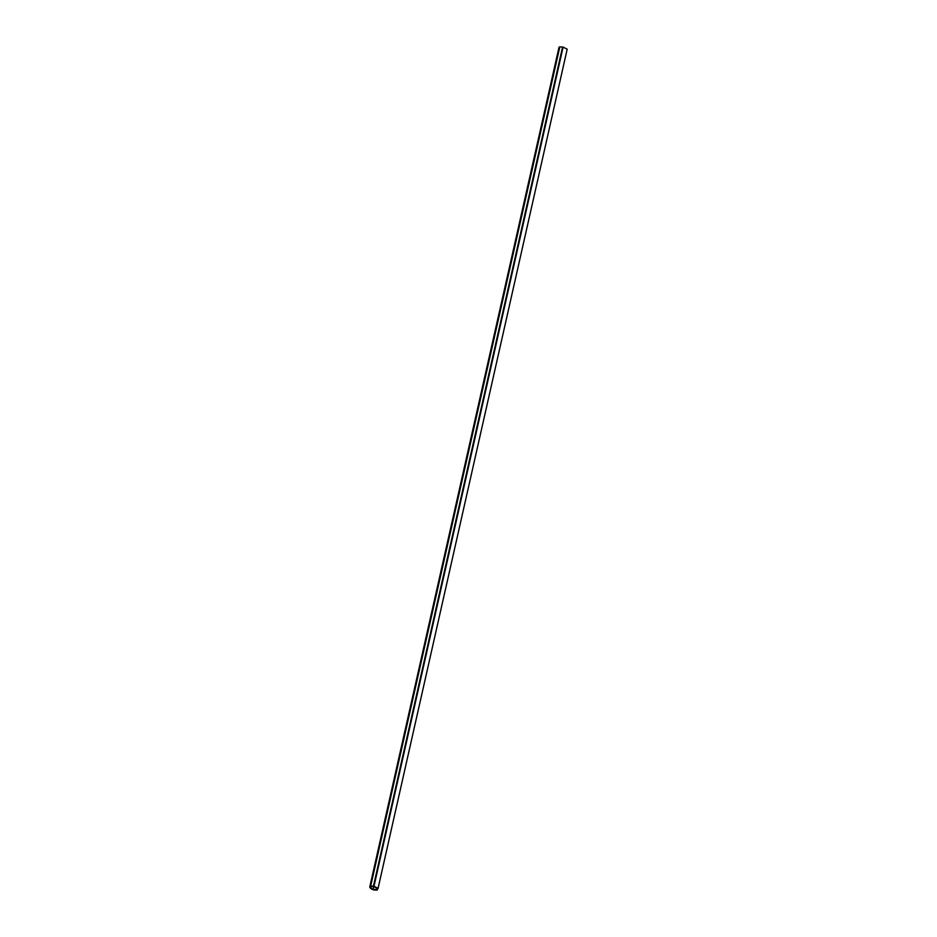 <?xml version="1.0" encoding="UTF-8"?>
<svg xmlns="http://www.w3.org/2000/svg" width="937" height="937" viewBox="0 0 937 937"><rect width="100%" height="100%" fill="white"/><g stroke="black" fill="none" stroke-linecap="round" stroke-linejoin="round"><path stroke-width="1.41" d="M378.068 888.381L373.992 886.25L370.525 886.015A6.629 2.366 -167.3 0 0 369.81 886.8A6.629 2.366 -167.3 0 0 373.558 889.916L377.025 890.15L378.068 888.381L567.19 49.204L563.114 47.084L373.992 886.25M563.114 47.084L559.635 46.85L370.525 886.015M559.635 46.85A6.629 2.366 -167.3 0 0 558.932 47.635L369.81 886.8M559.787 47.037L370.665 886.203M562.516 47.225L373.406 886.39M373.125 889.354A5.704 2.038 -167.3 0 1 370.712 886.999A5.704 2.038 -167.3 0 1 370.958 886.578L374.191 886.8L377.084 888.311L376.346 889.576L373.125 889.354L373.699 886.765M376.674 888.1L376.346 889.576"/></g></svg>
